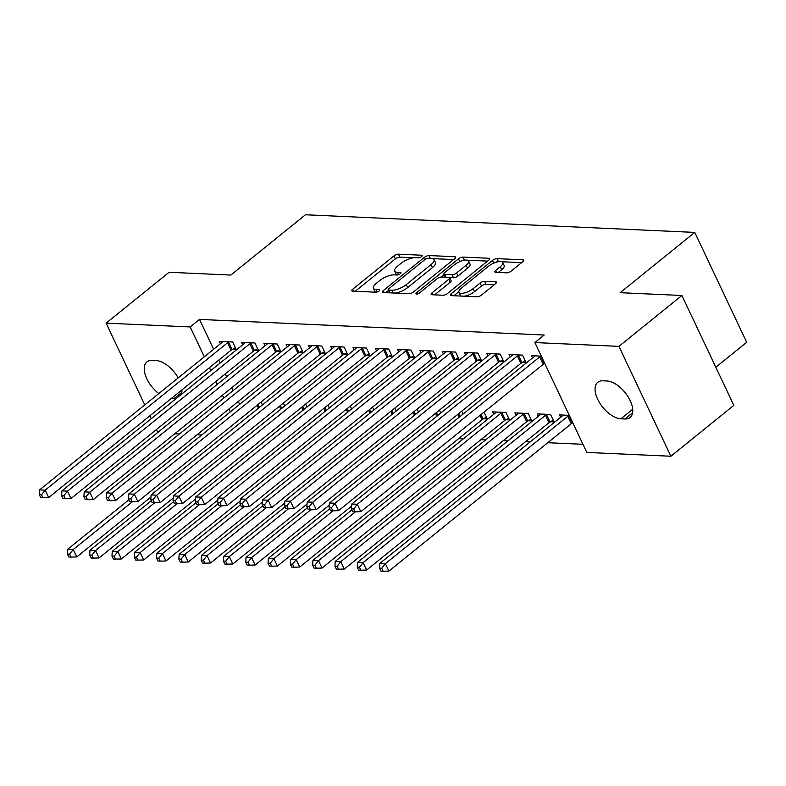 <?xml version="1.0" encoding="UTF-8"?>
<svg xmlns="http://www.w3.org/2000/svg" width="786" height="786" viewBox="0 0 786 786"><rect width="100%" height="100%" fill="white"/><g stroke="black" fill="none" stroke-linecap="round" stroke-linejoin="round"><path stroke-width="1.18" d="M421.601 256.58A2.417 0.865 -25.3 0 0 422.259 255.479A2.417 0.865 -25.3 0 0 421.669 255.224L398.423 254.163A3.458 1.238 -25.3 0 0 393.943 255.922L352.737 289.209A3.458 1.238 -25.3 0 0 351.804 290.781A3.458 1.238 -25.3 0 0 352.639 291.154L375.895 292.205A2.417 0.865 -25.3 0 0 379.029 290.987A2.417 0.865 -25.3 0 0 379.677 289.887A2.417 0.865 -25.3 0 0 379.098 289.621L376.091 289.484A11.053 3.959 -25.3 0 1 373.419 288.285A11.053 3.959 -25.3 0 1 376.406 283.245L379.844 280.474A11.053 3.959 -25.3 0 1 394.169 274.874L397.185 275.012A2.417 0.865 -25.3 0 0 400.32 273.783A2.417 0.865 -25.3 0 0 400.968 272.683A2.417 0.865 -25.3 0 0 400.388 272.418L397.372 272.28A11.053 3.959 -25.3 0 1 394.71 271.091A11.053 3.959 -25.3 0 1 397.696 266.051L401.135 263.271A11.053 3.959 -25.3 0 1 415.46 257.67L418.466 257.808A2.417 0.865 -25.3 0 0 421.601 256.58M506.695 272.84A3.458 1.238 -25.3 0 0 511.175 271.091L522.739 261.748A3.458 1.238 -25.3 0 0 523.673 260.176A3.458 1.238 -25.3 0 0 522.837 259.802L497.007 258.633A3.458 1.238 -25.3 0 0 492.537 260.382L451.331 293.669A3.458 1.238 -25.3 0 0 450.398 295.251A3.458 1.238 -25.3 0 0 451.233 295.624L477.053 296.794A3.458 1.238 -25.3 0 0 481.533 295.045L495.494 283.756A3.458 1.238 -25.3 0 0 496.428 282.184A3.458 1.238 -25.3 0 0 495.602 281.81L484.549 281.309A3.458 1.238 -25.3 0 0 480.069 283.058L473.143 288.659A9.236 3.311 -25.3 0 1 464.624 292.883A9.236 3.311 -25.3 0 1 458.936 292.333A9.236 3.311 -25.3 0 1 461.431 288.128L488.558 266.208A9.236 3.311 -25.3 0 1 497.076 261.974A9.236 3.311 -25.3 0 1 502.765 262.524A9.236 3.311 -25.3 0 1 500.269 266.739L495.75 270.394A3.458 1.238 -25.3 0 0 494.816 271.966A3.458 1.238 -25.3 0 0 495.652 272.339L506.695 272.84M534.883 342.558L618.936 346.361L670.871 456.244L586.818 452.431L534.883 342.558L544.207 335.023L199.506 319.411L190.183 326.947L204.301 356.805M144.771 404.898L106.13 323.144L169.088 272.27L230.848 275.061L305.469 214.774L694.765 232.401L620.134 292.697L681.894 295.487L618.936 346.361M106.13 323.144L190.183 326.947M454.672 258.663A3.458 1.238 -25.3 0 0 455.605 257.091A3.458 1.238 -25.3 0 0 454.77 256.717L428.95 255.548A3.458 1.238 -25.3 0 0 424.469 257.297L383.273 290.594A3.458 1.238 -25.3 0 0 382.34 292.166A3.458 1.238 -25.3 0 0 383.175 292.539L408.995 293.709A3.458 1.238 -25.3 0 0 413.475 291.96L454.672 258.663M462.983 257.091L488.804 258.26A3.458 1.238 -25.3 0 1 489.639 258.633A3.458 1.238 -25.3 0 1 488.705 260.205L447.499 293.502A3.458 1.238 -25.3 0 1 443.029 295.251L431.976 294.75A3.458 1.238 -25.3 0 1 431.141 294.377A3.458 1.238 -25.3 0 1 432.074 292.805L448.786 279.295A3.458 1.238 -25.3 0 0 449.72 277.723A3.458 1.238 -25.3 0 0 448.885 277.35L441.555 277.016A3.458 1.238 -25.3 0 0 437.075 278.765L419.675 292.824A2.417 0.865 -25.3 0 1 417.454 293.935A2.417 0.865 -25.3 0 1 415.961 293.787A2.417 0.865 -25.3 0 1 416.619 292.687L458.503 258.84A3.458 1.238 -25.3 0 1 462.983 257.091L464.388 260.058L465.322 260.107M715.81 367.239L746.7 342.274L694.765 232.401M522.405 362.366L526.011 362.533L522.503 355.105L509.122 354.496L510.261 356.913M550.475 421.758L554.091 421.925L550.573 414.497L537.202 413.898L538.341 416.305M477.809 360.352L481.415 360.509L477.908 353.091L464.536 352.482L465.666 354.889M505.889 419.744L509.495 419.901L505.988 412.483L492.606 411.874L493.746 414.281M433.214 358.328L436.829 358.495L433.322 351.067L419.94 350.458L421.08 352.875M461.716 411.147L463.092 414.055M388.628 356.313L392.234 356.471L388.726 349.053L375.344 348.444L376.484 350.851M417.13 409.133L418.496 412.031M344.032 354.29L347.638 354.457L344.13 347.029L330.759 346.42L331.898 348.837M372.535 407.109L373.9 410.017M299.446 352.275L303.052 352.433L299.545 345.015L286.163 344.406L287.303 346.813M327.939 405.095L329.314 407.993M254.851 350.251L258.456 350.418L254.949 342.991L241.567 342.382L242.707 344.799M283.353 403.071L284.719 405.979M199.506 319.411L213.625 349.269M218.763 360.135L220.129 363.034M225.268 373.9L226.643 376.808M231.782 387.675L233.147 390.573M238.286 401.44L239.651 404.338M458.602 438.667L463.298 438.883M480.904 439.679L485.601 439.895M503.197 440.691L507.894 440.907M525.49 441.703L530.186 441.909M547.783 442.705L582.976 444.306M261.05 402.068L262.426 404.967M232.558 349.239L236.164 349.406L232.656 341.979L219.274 341.379L220.414 343.787M305.646 404.083L307.021 406.981M277.144 351.263L280.759 351.421L277.242 344.003L263.87 343.394L265.01 345.801M350.242 406.107L351.607 409.005M321.739 353.278L325.345 353.445L321.838 346.017L308.456 345.418L309.596 347.825M394.827 408.121L396.203 411.019M366.325 355.301L369.941 355.459L366.433 348.041L353.052 347.432L354.191 349.839M439.423 410.145L440.789 413.043M410.921 357.316L414.527 357.483L411.019 350.055L397.647 349.456L398.787 351.863M483.587 418.732L487.202 418.899L484.009 412.159M455.516 359.34L459.122 359.507L455.615 352.079L442.233 351.47L443.373 353.877M528.182 420.756L531.788 420.913L528.28 413.495L514.899 412.886L516.038 415.293M500.102 361.354L503.718 361.521L500.201 354.093L486.829 353.494L487.968 355.901M572.778 422.77L572.296 423.045L568.789 415.617L569.26 415.342M569.29 415.352L559.494 414.9L560.634 417.317M535.03 355.675L534.814 355.96A3.517 1.258 -25.3 0 1 534.107 356.667L351.755 504.013L357.325 504.268L539.687 356.923A3.517 1.258 -25.3 0 1 540.719 356.225L531.424 355.508L532.554 357.915M544.698 363.378L544.226 363.643A3.517 1.258 -25.3 0 0 543.195 364.34L360.833 511.686L357.325 504.268L353.671 508.866L351.44 508.768L352.845 511.735L355.075 511.833L353.671 508.866M606.939 380.984A22.519 11.79 51.1 0 1 627.916 396.527A22.519 11.79 51.1 0 1 630.077 417.504A22.519 11.79 51.1 0 1 624.899 418.997L620.891 418.81A22.519 11.79 51.1 0 1 599.905 403.267A22.519 11.79 51.1 0 1 597.753 382.291A22.519 11.79 51.1 0 1 602.921 380.797L606.939 380.984M681.894 295.487L733.839 405.37L670.871 456.244M157.79 432.438L156.424 429.539M151.285 418.673L149.91 415.765M201.707 435.002L197.011 434.786M179.414 433.99L174.718 433.774M158.811 393.56A22.519 11.79 51.1 0 1 146.933 361.884A22.519 11.79 51.1 0 1 152.101 360.391L156.109 360.568A22.519 11.79 51.1 0 1 178.176 377.919M181.949 389.876A22.519 11.79 51.1 0 1 181.163 394.533M176.339 398.423A22.519 11.79 51.1 0 1 174.079 398.581L171.338 398.463M209.43 367.671L210.805 370.579M215.944 381.436L217.309 384.344M222.448 395.211L223.823 398.109M228.952 408.975L230.327 411.874M394.71 271.091L396.115 274.059A11.053 3.959 -25.3 0 0 397.333 275.012M373.419 288.285L374.824 291.262A11.053 3.959 -25.3 0 0 376.042 292.215M413.623 257.759L399.828 257.14A3.458 1.238 -25.3 0 0 395.348 258.889L355.262 291.272M388.51 290.456L385.788 292.657M453.561 259.567L432.752 258.623M428.154 258.25A2.417 0.865 -25.3 0 0 425.02 259.468L388.854 288.698A2.417 0.865 -25.3 0 0 388.196 289.798A2.417 0.865 -25.3 0 0 388.785 290.063L391.959 290.201A11.053 3.959 -25.3 0 0 406.283 284.601L431.003 264.627A11.053 3.959 -25.3 0 0 433.99 259.586A11.053 3.959 -25.3 0 0 431.327 258.388L428.154 258.25M388.196 289.798L389.601 292.765A2.417 0.865 -25.3 0 0 389.64 292.834M395.191 293.08A11.053 3.959 -25.3 0 0 407.688 287.568L406.283 284.601M433.99 259.586L435.395 262.553A11.053 3.959 -25.3 0 1 432.408 267.594L407.688 287.568M467.287 260.195L487.585 261.109M434.599 294.868L450.191 282.272A3.458 1.238 -25.3 0 0 451.125 280.69L449.72 277.723M441.064 277.036L444.149 274.54M466.127 265.285A9.236 3.311 -25.3 0 0 468.623 261.08A9.236 3.311 -25.3 0 0 462.934 260.53A9.236 3.311 -25.3 0 0 454.416 264.754L444.856 272.477A3.458 1.238 -25.3 0 0 443.923 274.059A3.458 1.238 -25.3 0 0 444.758 274.432L452.088 274.766A3.458 1.238 -25.3 0 0 456.568 273.007L466.127 265.285L467.523 268.262A9.236 3.311 -25.3 0 0 470.028 264.047L468.623 261.08M443.923 274.059L445.328 277.026A3.458 1.238 -25.3 0 0 445.466 277.193M467.523 268.262L457.973 275.984A3.458 1.238 -25.3 0 1 453.493 277.733L449.582 277.556M464.388 260.058A3.458 1.238 -25.3 0 0 460.753 261.227M502.765 262.524L504.17 265.491A9.236 3.311 -25.3 0 1 501.674 269.706L498.265 272.457M458.936 292.333L460.341 295.31A9.236 3.311 -25.3 0 0 461.284 296.076M464.261 296.214A9.236 3.311 -25.3 0 0 474.548 291.626L473.143 288.659M494.384 284.66L485.954 284.277A3.458 1.238 -25.3 0 0 481.474 286.025L474.548 291.626M458.818 291.724L453.856 295.742M498.845 261.62L498.412 261.6A3.458 1.238 -25.3 0 0 495.023 262.632M521.619 262.652L501.822 261.758M128.992 499.739L67.684 549.276L73.255 549.522L76.763 556.95L150.951 497.007M69.6 554.13L67.38 554.022L68.775 556.999L71.005 557.097L69.6 554.13L73.255 549.522L132.402 501.733M67.38 554.022L67.684 549.276M76.763 556.95L71.005 557.097M229.04 341.822L228.569 342.087A3.517 1.258 -25.3 0 0 227.537 342.784L45.185 490.13L39.605 489.875L221.966 342.529A3.517 1.258 -25.3 0 0 222.674 341.822L222.88 341.537M235.338 347.658L232.076 349.515A3.517 1.258 -25.3 0 0 231.045 350.212L48.693 497.558L45.185 490.13L41.53 494.728L39.3 494.63L40.705 497.597L42.935 497.705L41.53 494.728M42.935 497.705L48.693 497.558M39.605 489.875L39.3 494.63M151.285 500.751L89.977 550.279L95.548 550.534L99.065 557.962L173.244 498.019M91.903 555.132L89.673 555.034L91.078 558.001L93.308 558.109L91.903 555.132L95.548 550.534L154.704 502.745M89.673 555.034L89.977 550.279M99.065 557.962L93.308 558.109M173.578 501.753L112.27 551.291L117.851 551.546L121.358 558.974L195.547 499.022M114.196 556.144L111.966 556.046L113.371 559.013L115.601 559.111L114.196 556.144L117.851 551.546L176.997 503.747M111.966 556.046L112.27 551.291M121.358 558.974L115.601 559.111M251.343 342.824L250.872 343.099A3.517 1.258 -25.3 0 0 249.83 343.796L67.478 491.142L61.907 490.886L244.259 343.541A3.517 1.258 -25.3 0 0 244.967 342.834L245.183 342.549M257.631 348.66L254.379 350.527A3.517 1.258 -25.3 0 0 253.347 351.214L70.986 498.57L67.478 491.142L63.823 495.74L61.593 495.642L62.998 498.609L65.228 498.707L63.823 495.74M65.228 498.707L70.986 498.57M61.907 490.886L61.593 495.642M273.636 343.836L273.164 344.111A3.517 1.258 -25.3 0 0 272.133 344.808L89.771 492.154L84.2 491.898L266.552 344.553A3.517 1.258 -25.3 0 0 267.269 343.846L267.476 343.561M279.924 349.672L276.672 351.529A3.517 1.258 -25.3 0 0 275.64 352.226L93.279 499.572L89.771 492.154L86.126 496.752L83.896 496.654L85.301 499.621L87.521 499.719L86.126 496.752M87.521 499.719L93.279 499.572M84.2 491.898L83.896 496.654M195.881 502.765L134.573 552.303L140.144 552.558L143.651 559.976L217.84 500.034M136.489 557.156L134.259 557.058L135.664 560.025L137.894 560.123L136.489 557.156L140.144 552.558L199.29 504.759M134.259 557.058L134.573 552.303M143.651 559.976L137.894 560.123M218.174 503.777L156.866 553.315L162.437 553.56L165.954 560.988L240.133 501.046M158.792 558.168L156.561 558.06L157.966 561.037L160.197 561.135L158.792 558.168L162.437 553.56L221.593 505.771M156.561 558.06L156.866 553.315M165.954 560.988L160.197 561.135M295.929 344.848L295.457 345.113A3.517 1.258 -25.3 0 0 294.426 345.811L112.064 493.156L106.493 492.91L288.855 345.565A3.517 1.258 -25.3 0 0 289.562 344.848L289.769 344.573M302.227 350.684L298.965 352.541A3.517 1.258 -25.3 0 0 297.933 353.238L115.581 500.584L112.064 493.156L108.419 497.764L106.189 497.656L107.594 500.633L109.824 500.731L108.419 497.764M109.824 500.731L115.581 500.584M106.493 492.91L106.189 497.656M318.232 345.86L317.75 346.125A3.517 1.258 -25.3 0 0 316.719 346.822L134.367 494.168L128.786 493.913L311.148 346.567A3.517 1.258 -25.3 0 0 311.855 345.86L312.071 345.575M324.52 351.696L321.268 353.553A3.517 1.258 -25.3 0 0 320.236 354.25L137.874 501.596L134.367 494.168L130.712 498.766L128.482 498.668L129.886 501.635L132.117 501.743L130.712 498.766M132.117 501.743L137.874 501.596M128.786 493.913L128.482 498.668M240.467 504.789L179.159 554.317L184.739 554.572L188.247 562L262.436 502.058M181.085 559.17L178.854 559.072L180.259 562.039L182.49 562.147L181.085 559.17L184.739 554.572L243.886 506.783M178.854 559.072L179.159 554.317M188.247 562L182.49 562.147M340.525 346.862L340.053 347.137A3.517 1.258 -25.3 0 0 339.021 347.834L156.66 495.18L151.089 494.925L333.441 347.579A3.517 1.258 -25.3 0 0 334.158 346.872L334.364 346.587M346.813 352.698L343.561 354.565A3.517 1.258 -25.3 0 0 342.529 355.252L160.167 502.608L156.66 495.18L153.005 499.778L150.784 499.68L152.179 502.647L154.41 502.745L153.005 499.778M154.41 502.745L160.167 502.608M151.089 494.925L150.784 499.68M262.76 505.791L201.462 555.329L207.032 555.584L210.54 563.012L284.728 503.06M203.377 560.182L201.147 560.084L202.552 563.051L204.782 563.149L203.377 560.182L207.032 555.584L266.179 507.785M201.147 560.084L201.462 555.329M210.54 563.012L204.782 563.149M362.818 347.874L362.346 348.149A3.517 1.258 -25.3 0 0 361.314 348.846L178.953 496.192L173.382 495.937L355.744 348.591A3.517 1.258 -25.3 0 0 356.451 347.884L356.657 347.599M369.115 353.71L365.854 355.567A3.517 1.258 -25.3 0 0 364.822 356.264L182.47 503.61L178.953 496.192L175.307 500.79L173.077 500.692L174.482 503.659L176.712 503.757L175.307 500.79M176.712 503.757L182.47 503.61M173.382 495.937L173.077 500.692M285.063 506.803L223.755 556.341L229.325 556.596L232.833 564.014L307.021 504.072M225.68 561.194L223.45 561.096L224.855 564.063L227.085 564.161L225.68 561.194L229.325 556.596L288.482 508.797M223.45 561.096L223.755 556.341M232.833 564.014L227.085 564.161M385.12 348.886L384.639 349.151A3.517 1.258 -25.3 0 0 383.607 349.849L201.255 497.194L195.675 496.949L378.037 349.603A3.517 1.258 -25.3 0 0 378.744 348.886L378.96 348.611M391.408 354.722L388.156 356.579A3.517 1.258 -25.3 0 0 387.125 357.276L204.763 504.622L201.255 497.194L197.6 501.802L195.37 501.694L196.775 504.671L199.005 504.769L197.6 501.802M199.005 504.769L204.763 504.622M195.675 496.949L195.37 501.694M307.355 507.815L246.047 557.353L251.628 557.598L255.136 565.026L329.324 505.084M247.973 562.206L245.743 562.098L247.148 565.075L249.378 565.173L247.973 562.206L251.628 557.598L310.775 509.809M245.743 562.098L246.047 557.353M255.136 565.026L249.378 565.173M407.413 349.898L406.942 350.163A3.517 1.258 -25.3 0 0 405.91 350.861L223.548 498.206L217.977 497.951L400.329 350.605A3.517 1.258 -25.3 0 0 401.047 349.898L401.253 349.613M413.701 355.734L410.449 357.591A3.517 1.258 -25.3 0 0 409.418 358.288L227.056 505.634L223.548 498.206L219.893 502.804L217.663 502.706L219.068 505.673L221.298 505.781L219.893 502.804M221.298 505.781L227.056 505.634M217.977 497.951L217.663 502.706M329.648 508.827L268.35 558.355L273.921 558.61L277.429 566.038L351.617 506.096M270.266 563.208L268.036 563.11L269.441 566.077L271.671 566.185L270.266 563.208L273.921 558.61L333.067 510.821M268.036 563.11L268.35 558.355M277.429 566.038L271.671 566.185M429.706 350.9L429.235 351.175A3.517 1.258 -25.3 0 0 428.203 351.873L245.841 499.218L240.27 498.963L422.632 351.617A3.517 1.258 -25.3 0 0 423.34 350.91L423.546 350.625M435.994 356.746L432.742 358.603A3.517 1.258 -25.3 0 0 431.71 359.3L249.359 506.646L245.841 499.218L242.196 503.816L239.966 503.718L241.371 506.685L243.601 506.783L242.196 503.816M243.601 506.783L249.359 506.646M240.27 498.963L239.966 503.718M351.951 509.829L290.643 559.367L296.214 559.622L299.721 567.05L482.083 419.695A3.517 1.258 154.7 0 1 483.115 419.007L486.367 417.14M292.569 564.22L290.339 564.122L291.744 567.089L293.964 567.187L292.569 564.22L296.214 559.622L355.36 511.833M290.339 564.122L290.643 559.367M299.721 567.05L293.964 567.187M452.009 351.912L451.528 352.187A3.517 1.258 -25.3 0 0 450.496 352.885L268.144 500.23L262.563 499.975L444.925 352.629A3.517 1.258 -25.3 0 0 445.633 351.922L445.849 351.637M458.297 357.748L455.035 359.605A3.517 1.258 -25.3 0 0 454.003 360.302L271.651 507.648L268.144 500.23L264.489 504.828L262.259 504.73L263.664 507.697L265.894 507.795L264.489 504.828M265.894 507.795L271.651 507.648M262.563 499.975L262.259 504.73M496.212 412.041L496.005 412.326A3.517 1.258 154.7 0 1 495.298 413.033L312.936 560.379L318.517 560.634L322.024 568.052L504.376 420.707A3.517 1.258 154.7 0 1 505.408 420.009L508.67 418.152M314.862 565.232L312.632 565.134L314.036 568.101L316.267 568.199L314.862 565.232L318.517 560.634L500.869 413.289A3.517 1.258 154.7 0 1 501.9 412.591L502.372 412.316M312.632 565.134L312.936 560.379M322.024 568.052L316.267 568.199M474.302 352.924L473.83 353.199A3.517 1.258 -25.3 0 0 472.799 353.887L290.437 501.232L284.866 500.987L467.218 353.641A3.517 1.258 -25.3 0 0 467.925 352.924L468.142 352.649M480.59 358.76L477.338 360.617A3.517 1.258 -25.3 0 0 476.306 361.314L293.944 508.66L290.437 501.232L286.782 505.84L284.552 505.732L285.957 508.709L288.187 508.807L286.782 505.84M288.187 508.807L293.944 508.66M284.866 500.987L284.552 505.732M518.514 413.053L518.298 413.328A3.517 1.258 154.7 0 1 517.591 414.045L335.229 561.391L340.81 561.636L344.317 569.064L526.679 421.718A3.517 1.258 154.7 0 1 527.711 421.021L530.963 419.164M337.155 566.244L334.924 566.136L336.329 569.113L338.56 569.211L337.155 566.244L340.81 561.636L523.162 414.291A3.517 1.258 154.7 0 1 524.193 413.593L524.675 413.328M334.924 566.136L335.229 561.391M344.317 569.064L338.56 569.211M496.595 353.936L496.123 354.201A3.517 1.258 -25.3 0 0 495.092 354.899L312.73 502.244L307.159 501.989L489.521 354.643A3.517 1.258 -25.3 0 0 490.228 353.936L490.435 353.651M502.883 359.772L499.631 361.629A3.517 1.258 -25.3 0 0 498.599 362.326L316.237 509.672L312.73 502.244L309.085 506.842L306.854 506.744L308.259 509.711L310.49 509.819L309.085 506.842M310.49 509.819L316.237 509.672M307.159 501.989L306.854 506.744M540.807 414.055L540.601 414.34A3.517 1.258 154.7 0 1 539.884 415.047L357.532 562.393L363.103 562.648L366.61 570.076L548.972 422.73A3.517 1.258 154.7 0 1 550.004 422.033L553.256 420.176M359.457 567.246L357.227 567.148L358.622 570.115L360.853 570.223L359.457 567.246L363.103 562.648L545.464 415.303A3.517 1.258 154.7 0 1 546.496 414.605L546.968 414.34M357.227 567.148L357.532 562.393M366.61 570.076L360.853 570.223M518.888 354.938L518.416 355.213A3.517 1.258 -25.3 0 0 517.385 355.911L335.033 503.256L329.452 503.001L511.814 355.655A3.517 1.258 -25.3 0 0 512.521 354.948L512.737 354.663M525.186 360.784L521.924 362.641A3.517 1.258 -25.3 0 0 520.892 363.338L338.54 510.684L335.033 503.256L331.378 507.854L329.147 507.756L330.552 510.723L332.783 510.831L331.378 507.854M332.783 510.831L338.54 510.684M329.452 503.001L329.147 507.756M563.1 415.067L562.894 415.352A3.517 1.258 154.7 0 1 562.187 416.059L379.825 563.405L385.395 563.66L388.913 571.088L571.265 423.742A3.517 1.258 154.7 0 1 572.296 423.045M381.75 568.258L379.52 568.16L380.925 571.127L383.155 571.226L381.75 568.258L385.395 563.66L567.757 416.315A3.517 1.258 154.7 0 1 568.789 415.617M379.52 568.16L379.825 563.405M388.913 571.088L383.155 571.226M355.075 511.833L360.833 511.686M351.755 504.013L351.44 508.768M422.092 256.098L421.669 255.224M379.51 290.496L379.098 289.621M400.801 273.302L400.388 272.418M398.541 274.746L397.372 272.28M377.251 291.95L376.091 289.484M353.68 291.203L352.737 289.209M395.348 258.889L393.943 255.922M399.828 257.14L398.423 254.163M384.216 292.589L383.273 290.594M425.373 259.213L424.469 257.297M430.266 258.348L428.95 255.548M455.369 257.975L454.77 256.717M390.102 292.854L388.785 290.063M393.275 293.001L391.959 290.201M432.408 267.594L431.003 264.627M489.403 259.518L488.804 258.26M433.017 294.799L432.074 292.805M450.191 282.272L448.786 279.295M417.228 293.984L416.619 292.687M459.81 261.6L458.503 258.84M446.075 277.222L444.758 274.432M453.493 277.733L452.088 274.766M457.973 275.984L456.568 273.007M496.693 272.388L495.75 270.394M501.674 269.706L500.269 266.739M481.474 286.025L480.069 283.058M485.954 284.277L484.549 281.309M496.192 283.068L495.602 281.81M452.274 295.664L451.331 293.669M493.824 263.104L492.537 260.382M498.412 261.6L497.007 258.633M523.427 261.06L522.837 259.802M174.079 398.581L181.792 392.352M624.899 418.997L632.612 412.768M620.891 418.81L632.72 409.26M258.447 408.18L257.081 405.271M259.439 407.384L258.063 404.476M228.569 342.087L232.076 349.515M227.537 342.784L231.045 350.212M280.749 409.182L279.374 406.283M281.732 408.386L280.356 405.488M303.042 410.194L301.667 407.295M304.025 409.398L302.659 406.5M250.872 343.099L254.379 350.527M249.83 343.796L253.347 351.214M273.164 344.111L276.672 351.529M272.133 344.808L275.64 352.226M325.335 411.206L323.97 408.307M326.318 410.41L324.952 407.512M347.638 412.218L346.262 409.31M348.62 411.422L347.245 408.524M295.457 345.113L298.965 352.541M294.426 345.811L297.933 353.238M317.75 346.125L321.268 353.553M316.719 346.822L320.236 354.25M369.931 413.22L368.555 410.321M370.913 412.434L369.548 409.526M340.053 347.137L343.561 354.565M339.021 347.834L342.529 355.252M392.224 414.232L390.858 411.333M393.206 413.436L391.841 410.538M362.346 348.149L365.854 355.567M361.314 348.846L364.822 356.264M414.517 415.244L413.151 412.345M415.509 414.448L414.134 411.55M384.639 349.151L388.156 356.579M383.607 349.849L387.125 357.276M436.82 416.256L435.444 413.357M437.802 415.46L436.427 412.562M406.942 350.163L410.449 357.591M405.91 350.861L409.418 358.288M459.112 417.268L457.747 414.36M460.095 416.472L458.729 413.564M429.235 351.175L432.742 358.603M428.203 351.873L431.71 359.3M482.083 419.695L480.04 415.372M483.115 419.007L481.022 414.576M451.528 352.187L455.035 359.605M450.496 352.885L454.003 360.302M504.376 420.707L500.869 413.289M505.408 420.009L501.9 412.591M473.83 353.199L477.338 360.617M472.799 353.887L476.306 361.314M526.679 421.718L523.162 414.291M527.711 421.021L524.193 413.593M496.123 354.201L499.631 361.629M495.092 354.899L498.599 362.326M548.972 422.73L545.464 415.303M550.004 422.033L546.496 414.605M518.416 355.213L521.924 362.641M517.385 355.911L520.892 363.338M571.265 423.742L567.757 416.315M540.719 356.225L544.226 363.643M539.687 356.923L543.195 364.34"/></g></svg>
